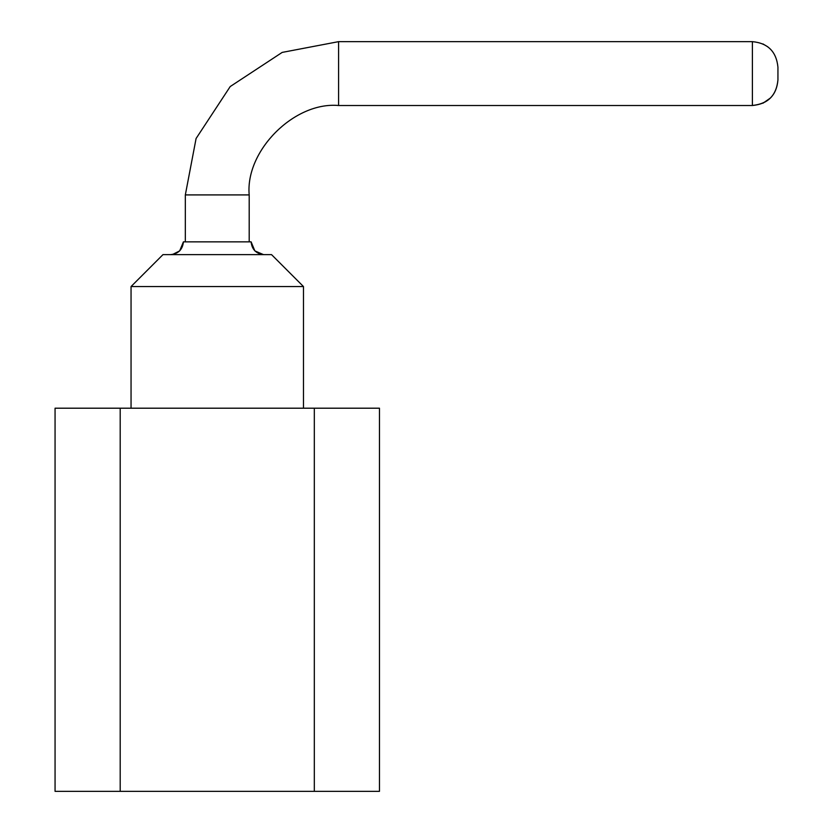 <?xml version="1.0" encoding="UTF-8"?>
<svg xmlns="http://www.w3.org/2000/svg" width="833" height="833" viewBox="0 0 833 833"><rect width="100%" height="100%" fill="white"/><g stroke="black" fill="none" stroke-linecap="round" stroke-linejoin="round"><path stroke-width="1.25" d="M55.061 791.35L55.061 408.201L55.061 791.35L120.191 791.35L120.191 408.201L55.061 408.201L314.322 408.201L314.322 791.35L379.463 791.35L379.463 408.201L314.322 408.201L379.463 408.201L379.463 791.35L55.061 791.35M314.322 408.201L120.191 408.201L120.191 791.35L314.322 791.35L314.322 408.201M303.472 286.552L303.472 408.201L303.472 286.552L131.052 286.552L131.052 408.201L131.052 286.552L162.976 254.627L131.052 286.552L303.472 286.552L271.537 254.627L303.472 286.552M271.537 254.627L162.976 254.627L271.537 254.627M183.416 241.851L185.332 241.851L185.332 194.912L185.332 241.851L183.416 241.851C182.604 249.556 178.345 253.815 170.64 254.627C178.345 253.815 182.604 249.556 183.416 241.851L251.108 241.851C251.92 249.556 256.179 253.815 263.874 254.627L263.874 254.627C256.179 253.815 251.92 249.556 251.108 241.851L183.416 241.851L179.678 250.889L172.587 254.482L170.64 254.627L172.67 254.461L170.64 254.627L172.587 254.482L179.678 250.889L183.416 241.851L179.678 250.889L172.587 254.482L170.64 254.627L172.67 254.461L170.64 254.627L172.587 254.482L179.678 250.889L183.416 241.851L179.678 250.889L172.587 254.482L170.64 254.627L172.67 254.461L170.64 254.627L172.587 254.482L179.678 250.889L183.416 241.851L179.678 250.889L172.587 254.482L170.64 254.627L172.67 254.461L170.64 254.627L172.587 254.482L179.678 250.889L183.416 241.851L179.678 250.889L172.587 254.482L170.64 254.627L172.67 254.461L170.64 254.627L172.587 254.482L179.678 250.889L183.416 241.851M261.958 254.482L263.874 254.627L261.937 254.482L254.846 250.889L251.108 241.851L249.192 241.851L251.108 241.851L249.192 241.851L251.108 241.851L249.192 241.851L251.108 241.851L249.192 241.851L251.108 241.851L249.192 241.851L249.192 194.912L249.192 241.851L251.108 241.851L254.846 250.889L263.478 254.617M249.192 194.912L185.332 194.912L196.088 138.497L230.22 86.538L282.179 52.406L338.594 41.65L282.179 52.406L230.22 86.538L196.088 138.497L185.332 194.912L249.192 194.912C245.194 150.679 294.361 101.511 338.594 105.51C294.361 101.511 245.194 150.679 249.192 194.912M338.594 105.51L338.594 41.65L752.397 41.65L338.594 41.65L338.594 105.51L752.397 105.51L338.594 105.51M752.397 105.51L752.397 41.65C767.88 43.108 776.387 51.625 777.939 67.192C776.387 51.625 767.88 43.108 752.397 41.65L752.397 105.51C767.88 104.042 776.387 95.535 777.939 79.968C776.387 95.535 767.88 104.042 752.397 105.51M767.88 46.877L762.934 43.93L767.88 46.877M777.939 79.968C776.585 95.306 768.068 103.813 752.397 105.468C767.88 104.01 776.387 95.503 777.939 79.958L777.939 67.192L777.939 79.958M770.473 97.982L762.934 103.23M263.842 254.627L261.937 254.482L254.846 250.889L251.108 241.851L254.846 250.889L261.937 254.482L263.842 254.627L261.937 254.482L254.846 250.889L251.108 241.851L254.846 250.889L261.937 254.482L263.842 254.627L261.937 254.482L254.846 250.889L251.108 241.851L254.846 250.889L261.937 254.482L263.842 254.627L261.937 254.482L254.846 250.889L251.108 241.851L254.846 250.889L261.937 254.482L263.842 254.627"/></g></svg>
